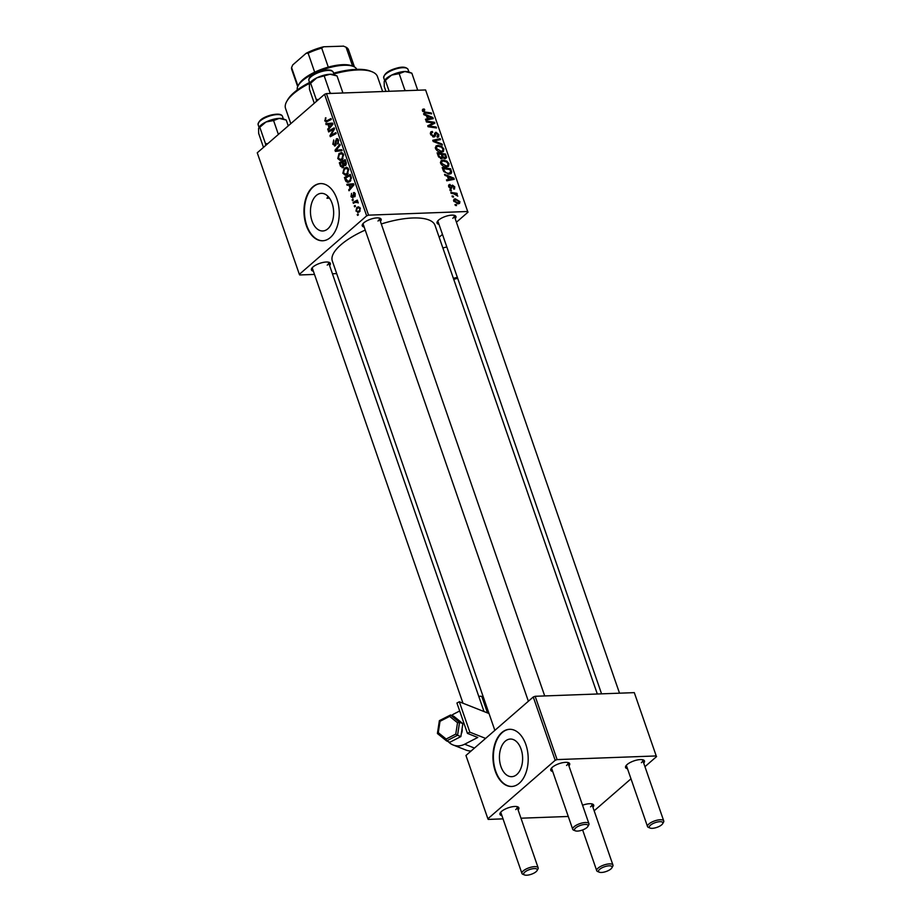 <?xml version="1.0" encoding="UTF-8"?>
<svg xmlns="http://www.w3.org/2000/svg" width="921" height="921" viewBox="0 0 921 921"><rect width="100%" height="100%" fill="white"/><g stroke="black" fill="none" stroke-linecap="round" stroke-linejoin="round"><path stroke-width="1.38" d="M516.796 774.538A18.823 11.593 -92.1 0 0 522.138 753.159A18.823 11.593 -92.1 0 0 510.326 739.056A18.823 11.593 -92.1 0 0 505.249 741.209A18.823 11.593 -92.1 0 0 499.907 762.576A18.823 11.593 -92.1 0 0 511.719 776.679A18.823 11.593 -92.1 0 0 516.796 774.538M519.34 783.207A28.609 17.614 -92.1 0 0 527.468 750.73A28.609 17.614 -92.1 0 0 509.52 729.294A28.609 17.614 -92.1 0 0 501.807 732.563A28.609 17.614 -92.1 0 0 493.679 765.052A28.609 17.614 -92.1 0 0 511.627 786.476A28.609 17.614 -92.1 0 0 519.34 783.207M509.75 729.294A28.609 17.614 -92.1 0 0 502.256 732.552A28.609 17.614 -92.1 0 0 494.093 764.856A28.609 17.614 -92.1 0 0 511.846 786.465M316.283 195.494A18.823 11.593 87.9 0 1 321.36 193.341A18.823 11.593 87.9 0 1 333.172 207.455A18.823 11.593 87.9 0 1 327.83 228.822A18.823 11.593 87.9 0 1 322.741 230.975A18.823 11.593 87.9 0 1 310.941 216.872A18.823 11.593 87.9 0 1 316.283 195.494M330.374 237.503A28.609 17.614 -92.1 0 0 338.502 205.015A28.609 17.614 -92.1 0 0 320.554 183.59A28.609 17.614 -92.1 0 0 312.841 186.859A28.609 17.614 -92.1 0 0 304.701 219.336A28.609 17.614 -92.1 0 0 322.661 240.772A28.609 17.614 -92.1 0 0 330.374 237.503M320.773 183.578A28.609 17.614 -92.1 0 0 313.29 186.836A28.609 17.614 -92.1 0 0 305.127 219.14A28.609 17.614 -92.1 0 0 322.88 240.761M438.983 224.31A10.016 3.511 -19.1 0 1 437.291 221.593A10.016 3.511 -19.1 0 1 438.615 220.084A10.016 3.511 -19.1 0 1 454.847 215.514A10.016 3.511 -19.1 0 1 455.204 218.691M452.821 218.277A8.588 3.005 160.9 0 0 454.168 215.721A8.588 3.005 160.9 0 0 453.857 215.249M313.382 271.188A10.016 3.511 -19.1 0 1 311.689 268.471A10.016 3.511 -19.1 0 1 313.013 266.963A10.016 3.511 -19.1 0 1 329.246 262.393A10.016 3.511 -19.1 0 1 329.603 265.57M327.22 265.156A8.588 3.005 160.9 0 0 328.567 262.6A8.588 3.005 160.9 0 0 328.256 262.128M364.175 227.061A10.016 3.511 -19.1 0 1 362.494 224.344A10.016 3.511 -19.1 0 1 363.807 222.836A10.016 3.511 -19.1 0 1 380.039 218.265A10.016 3.511 -19.1 0 1 380.396 221.443M378.013 221.028A8.588 3.005 160.9 0 0 379.371 218.461A8.588 3.005 160.9 0 0 379.049 218.001M494.853 730.365L332.331 261.023A54.362 19.053 -19.1 0 1 340.885 244.802A54.362 19.053 -19.1 0 1 365.223 230.077M501.91 815.638A10.016 3.511 -19.1 0 1 500.23 812.921A10.016 3.511 -19.1 0 1 501.542 811.413A10.016 3.511 -19.1 0 1 517.775 806.842A10.016 3.511 -19.1 0 1 518.132 810.02M515.748 809.605A8.588 3.005 160.9 0 0 517.107 807.038A8.588 3.005 160.9 0 0 516.785 806.577M582.556 805.242A10.016 3.511 -19.1 0 1 592.583 804.091A10.016 3.511 -19.1 0 1 592.94 807.268M590.557 806.854A8.588 3.005 160.9 0 0 591.904 804.298A8.588 3.005 160.9 0 0 591.593 803.826M627.512 768.747A10.016 3.511 -19.1 0 1 625.82 766.03A10.016 3.511 -19.1 0 1 627.143 764.522A10.016 3.511 -19.1 0 1 643.376 759.952A10.016 3.511 -19.1 0 1 643.733 763.129M641.35 762.715A8.588 3.005 160.9 0 0 642.697 760.159A8.588 3.005 160.9 0 0 642.386 759.687M552.704 771.499A10.016 3.511 -19.1 0 1 551.023 768.782A10.016 3.511 -19.1 0 1 552.335 767.274A10.016 3.511 -19.1 0 1 568.568 762.703A10.016 3.511 -19.1 0 1 568.925 765.881M566.542 765.466A8.588 3.005 160.9 0 0 567.9 762.91A8.588 3.005 160.9 0 0 567.578 762.438M450.219 190.693L449.897 189.772L451.094 189.922L451.417 190.866L450.219 190.693L451.094 189.922M452.372 196.91L452.05 195.989L453.247 196.138L453.569 197.082L452.372 196.91L453.247 196.138M440.606 163.236L441.067 160.738L442.966 160.07L446.881 161.152L448.976 163.742L448.504 166.298L446.524 166.931C444.026 167.046 442.057 165.815 440.606 163.236M444.901 175.347L444.555 174.345L453.869 178.167L454.26 179.296L446.789 180.804L446.478 179.871L448.515 179.503L447.433 176.348L444.901 175.347M438.338 156.374L437.107 152.828L445.511 154.037L446.593 157.537L445.223 158.826L442.886 157.675L441.677 158.838L438.338 156.374M445.108 158.826L446.593 157.537L445.223 158.826M441.539 158.838L442.886 157.675L441.677 158.838M433.169 141.466L432.766 140.291L440.18 138.645L440.503 139.578L434.148 140.982L442.057 144.056L442.402 145.046L433.169 141.466M422.336 110.129L424.339 109.081L424.765 110.002L423.43 110.923L425.329 112.086L431.281 112.938L431.604 113.87L425.444 112.984L422.486 110.9L423.602 109.023L422.647 109.323M424.051 109.944L422.762 111.499M426.423 121.986L426.101 121.054L434.516 122.286L434.85 123.253L429.036 126.039L436.163 127.017L436.485 127.961L428.081 126.741L427.735 125.774L433.538 122.977L426.423 121.986M324.572 94.299L257.258 152.794L299.348 274.343L366.662 215.848L324.572 94.299L326.46 93.597L368.55 215.146L467.695 211.496L425.606 89.947L467.695 211.496M326.46 93.597L425.606 89.947M423.902 114.688L423.556 113.686L432.858 117.508L433.25 118.636L425.79 120.144L425.467 119.212L427.517 118.844L426.423 115.689L423.902 114.688M436.98 136.504L437.97 134.639L436.312 133.154L434.954 136.596L433.86 136.976L430.579 134.282L430.775 131.899L432.294 131.438L432.709 132.348L431.638 132.636L431.523 134.305L433.469 136.055L435.944 132.233L438.903 134.639L438.592 136.907L437.337 137.31L436.934 136.4L437.797 136.147L437.095 136.757M432.686 136.734L434.079 135.79M434.585 133.338L435.944 132.233L434.562 133.441M436.312 133.154L434.367 134.708M435.506 148.5L435.967 146.013L437.866 145.334L441.769 146.427L443.876 149.006L443.392 151.574L441.424 152.195C438.926 152.31 436.957 151.079 435.506 148.5M448.539 185.605L450.012 184.407L450.438 185.328L449.46 186.698L450.76 187.872L452.556 185.133L454.847 186.998L453.834 189.162L454.122 186.986L452.568 186.157L451.14 188.793L448.723 186.687L449.909 184.407L448.918 184.73M450.438 185.328L448.918 187.159M450.07 188.471L451.186 187.665M451.866 185.374L451.543 186.007M454.675 188.863L453.834 189.162M453.42 188.241L454.122 186.986M452.522 186.192L450.357 188.632M443.116 170.178L442.207 167.553L450.611 168.762L451.67 172.112L451.14 173.574L449.218 174.173L443.795 171.594L443.116 170.178M453.708 201.066L454.018 199.189L455.227 198.786L459.901 201.572L459.591 203.38L458.244 203.806L453.708 201.066M451.14 193.364L450.818 192.431L456.931 193.306L457.253 194.239L455.987 194.043L457.806 196.127L453.593 193.744L451.14 193.364M455.319 205.429L455.009 204.508L456.194 204.658L456.517 205.602L455.319 205.429L456.194 204.658M439.156 237.238L442.46 234.36M456.425 222.226L468.052 212.118M299.348 274.343L299.705 274.965L314.498 274.423M332.435 273.756L336.683 273.606M352.444 200.651L352.121 199.73L352.962 199.258L353.284 200.202L352.444 200.651M354.597 206.868L354.274 205.947L355.115 205.475L355.437 206.419L354.597 206.868M342.865 173.252L344.132 168.198L346.918 167.357L348.633 169.28L347.309 174.414L345.375 175.266L342.865 173.252L343.717 173.229M346.169 167.254L346.918 167.357M347.125 185.305L346.78 184.304L353.56 183.774L353.952 184.891L349.013 190.762L348.702 189.83L350.061 188.264L348.967 185.121L347.125 185.305M343.107 167.438L340.563 166.333L339.331 162.787L345.202 159.632L346.331 163.201L345.536 165.481L343.809 165.389L342.232 167.806M345.536 165.481L343.809 165.389L345.697 165.32M335.394 151.424L334.991 150.25L339.872 144.24L340.194 145.173L336.015 150.319L341.749 149.651L342.094 150.653L335.394 151.424M326.99 121.791L324.745 120.916L325.815 117.738L325.389 120.432L326.817 120.766L330.973 118.544L331.295 119.477L326.022 122.09M325.389 120.432L329.039 120.686M328.647 131.945L328.325 131.012L334.208 127.881L334.542 128.848L330.881 135.329L335.854 132.624L336.177 133.557L330.305 136.711L329.96 135.732L333.621 129.239L328.647 131.945M326.126 124.646L325.781 123.644L332.562 123.103L332.953 124.231L328.014 130.103L327.692 129.17L329.05 127.605L327.957 124.462L326.126 124.646M337.788 138.875L336.28 138.933L338.56 140.176L337.903 144.113L337.926 140.694L336.637 139.831L335.371 145.714L332.838 144.298L333.701 139.98L333.483 143.814L335.002 144.827L335.474 140.994L337.04 138.587M335.946 144.965L334.588 145.023L336.027 144.793M338.318 139.612L336.637 139.831M335.371 145.714L334.576 146.059M337.765 158.527L339.032 153.462L341.818 152.621L343.533 154.555L342.209 159.678L340.275 160.542L337.765 158.527L338.617 158.493M341.069 152.518L341.818 152.621M354.585 192.719L353.422 192.765L355.207 193.732L354.746 196.852L354.7 194.112L353.837 193.606L352.87 197.888L350.982 196.703L351.546 193.352L351.488 196.323L352.501 197.013L353.998 192.501M351.488 196.323L353.376 196.979M355.31 194.089L353.837 193.606M345.34 180.148L344.431 177.523L350.302 174.368L351.396 177.765L349.945 181.564L347.908 182.45L345.962 181.449L345.34 180.148L346.192 180.113M355.966 211.082L356.761 207.536L358.407 206.776L360.249 208.296L359.363 211.865L357.809 212.567L356.657 211.059M358.211 202.539L355.092 202.436L353.365 203.322L353.042 202.39L357.313 200.087L357.636 201.02L356.749 201.492L358.223 202.977L356.496 201.964L357.97 201.906M357.544 215.387L357.233 214.466L358.062 213.994L358.384 214.938L357.544 215.387M329.476 198.153L326.943 198.245L328.049 196.415M533.271 696.99L465.957 755.473L487.877 818.781L555.19 760.297L533.271 696.99L535.159 696.288L557.09 759.595L656.224 755.945L634.304 692.638L656.224 755.945M535.159 696.288L634.304 692.638M594.16 810.802L630.989 778.809M644.953 766.675L656.581 756.567M487.877 818.781L488.234 819.414L503.027 818.861M520.964 818.205L568.28 816.467M557.09 759.595L555.19 760.297M500.84 812.092A8.588 3.005 160.9 0 0 500.874 812.656L521.931 873.43A8.588 3.005 -19.1 0 1 523.278 870.875A8.588 3.005 -19.1 0 1 531.958 866.983A8.588 3.005 -19.1 0 1 538.152 867.824A8.588 3.005 -19.1 0 1 537.922 869.09L537.047 870.61A7.149 2.51 160.9 0 0 533.305 868.653A7.149 2.51 160.9 0 0 524.843 872.095A7.149 2.51 160.9 0 0 524.51 874.95A7.149 2.51 160.9 0 0 536.103 871.692A7.149 2.51 160.9 0 0 537.047 870.61M626.441 765.213A8.588 3.005 160.9 0 0 626.476 765.777L647.521 826.551A8.588 3.005 -19.1 0 1 648.879 823.996A8.588 3.005 -19.1 0 1 657.559 820.093A8.588 3.005 -19.1 0 1 663.742 820.933A8.588 3.005 -19.1 0 1 663.523 822.2L662.648 823.719A7.149 2.51 160.9 0 0 658.906 821.762A7.149 2.51 160.9 0 0 650.445 825.216A7.149 2.51 160.9 0 0 650.111 828.071A7.149 2.51 160.9 0 0 661.704 824.802A7.149 2.51 160.9 0 0 662.648 823.719M551.633 767.964A8.588 3.005 160.9 0 0 551.679 768.528L572.724 829.303A8.588 3.005 -19.1 0 1 574.071 826.747A8.588 3.005 -19.1 0 1 582.763 822.844A8.588 3.005 -19.1 0 1 588.945 823.685A8.588 3.005 -19.1 0 1 588.726 824.951L587.851 826.471A7.149 2.51 160.9 0 0 584.11 824.514A7.149 2.51 160.9 0 0 575.637 827.967A7.149 2.51 160.9 0 0 575.314 830.823A7.149 2.51 160.9 0 0 586.907 827.553A7.149 2.51 160.9 0 0 587.851 826.471M381.271 223.976A54.362 19.053 -19.1 0 1 435.069 225.449L597.315 693.997M368.55 215.146L366.662 215.848M312.311 267.654A8.588 3.005 160.9 0 0 312.346 268.218L462.987 703.241M363.104 223.515A8.588 3.005 160.9 0 0 363.15 224.079L528.378 701.238M437.901 220.764A8.588 3.005 160.9 0 0 437.947 221.328L601.574 693.835M330.581 130.932L328.325 131.012M333.011 135.26L330.881 135.329M334.668 134.362L332.4 134.443M332.274 135.652L329.96 135.732M333.287 131.185L332.4 131.219M334.346 129.216L333.621 129.239M330.558 124.289L330.282 123.483L325.781 123.644M330.282 123.483L332.619 123.299M328.832 129.136L327.692 129.17M330.144 127.57L329.05 127.605M332.872 124.024L327.957 124.462M330.708 126.891L329.626 126.937L332.124 124.047M328.762 124.427L329.626 126.937M325.953 118.061L325.297 118.084M325.654 120.881L324.745 120.916M333.678 144.263L332.838 144.298M336.223 144.16L335.394 144.183M336.257 140.971L335.474 140.994M338.491 143.296L337.408 143.342M338.537 143.204L337.535 143.239M338.709 140.66L337.926 140.694M339.78 150.917L339.538 150.192M336.119 150.215L334.991 150.25M337.362 150.123L336.015 150.319M342.865 153.323L339.032 153.462M343.107 153.646L341.023 153.6L343.026 153.531M341.656 153.703L339.319 154.406L338.41 158.044L340.263 159.448L341.956 158.711L342.9 155.062L341.656 153.703M343.671 155.039L342.9 155.062M343.096 158.665L341.956 158.711M341.495 166.298L340.563 166.333M341.541 162.706L339.331 162.787M344.845 160.933L343.015 161.912L344.27 164.721L345.191 164.583L344.845 160.933L345.64 160.899M346.169 162.487L345.387 162.51M346.181 164.537L344.27 164.721M342.324 162.28L340.344 163.351L341.277 165.964L342.808 166.505L342.324 162.28L343.13 162.257M343.855 164.203L343.003 164.237M343.717 166.471L342.255 166.747L343.637 166.689M353.445 196.495L352.778 196.518M355.31 195.966L354.355 196M351.638 196.68L350.982 196.703M351.569 184.948L351.292 184.142L346.78 184.304M351.292 184.142L353.629 183.958M349.83 189.795L348.702 189.83M351.143 188.229L350.061 188.264M349.773 185.098L348.967 185.121M351.776 184.925L349.761 185.086L350.636 187.596L353.123 184.718L351.776 184.925M353.883 184.684L353.123 184.718M351.718 187.562L350.636 187.596M346.641 177.442L344.431 177.523M347.712 181.391L345.962 181.449M349.945 175.669L345.444 178.087L347.908 181.391L349.658 180.608L350.717 178.248L349.945 175.669L350.751 175.635M351.442 178.214L350.717 178.248M350.809 180.574L349.658 180.608M347.965 168.059L344.132 168.198M348.207 168.382L346.123 168.336L348.126 168.267M346.757 168.439L344.419 169.142L343.51 172.78L345.363 174.184L347.056 173.447L348 169.798L346.757 168.439M348.783 169.763L348 169.798M348.196 173.401L347.056 173.447M359.8 207.432L356.761 207.536M359.743 208.687L358.568 207.778L357.141 208.411L356.45 210.667L357.647 211.519L359.052 210.944L360.353 208.664M360.123 210.897L359.052 210.944M355.264 205.913L354.274 205.947M355.356 202.298L353.042 202.39M353.111 199.696L352.121 199.73M358.211 214.432L357.233 214.466M431.304 124.922L434.516 122.286M428.196 126.764L429.036 126.039M430.326 127.075L431.224 126.292M435.276 127.789L436.163 127.017M428.058 126.695L431.638 123.759M430.867 125.302L433.538 122.977M431.063 119.074L432.858 117.508M426.089 120.075L427.517 118.844M430.291 117.301L427.528 116.161L428.392 118.671L432.156 117.98L430.291 117.301M426.803 116.783L427.528 116.161M430.832 119.12L432.156 117.98M426.987 119.903L428.392 118.671M422.428 110.739L424.339 109.081M430.406 113.697L431.281 112.938M430.337 133.142L432.294 131.438M430.406 133.695L431.638 132.636M430.844 134.903L431.523 134.305M432.893 136.815L433.906 135.94M438.097 135.329L438.903 134.639M438.603 140.015L440.18 138.645M433.469 141.581L434.148 140.982M441.378 144.655L442.057 144.056M435.322 147.544L437.866 145.334M441.124 146.98L441.769 146.427M443.07 149.709L443.876 149.006M441.424 147.164L438.143 146.255L436.83 146.692L436.45 148.534L441.194 151.274L442.587 150.825L442.943 149.018L441.424 147.164M440.215 152.126L441.194 151.274M435.783 149.121L436.45 148.534M444.636 154.797L445.511 154.037M444.06 158.608L445.396 156.397L444.855 154.82L442.23 154.452L443.6 157.433L445.407 157.721L444.29 158.688M441.516 155.073L442.23 154.452M440.549 158.631L441.93 156.259L441.251 154.302L438.408 153.899L439.363 156.535L441.953 157.733L440.814 158.723M437.694 154.521L438.408 153.899M438.695 157.111L439.363 156.535M448.539 185.697L450.012 184.407M450.185 188.54L451.037 187.803M454.214 187.55L454.847 186.998M452.061 179.733L453.869 178.167M447.088 180.735L448.515 179.503M451.29 177.96L448.527 176.82L449.402 179.33L453.155 178.639L451.29 177.96M447.813 177.442L448.527 176.82M451.843 179.779L453.155 178.639M447.986 180.562L449.402 179.33M449.736 169.522L450.611 168.762M449.287 174.173L451.67 172.112M449.955 169.556L443.519 168.635L443.922 169.821C444.97 172.25 446.65 173.401 448.953 173.252L450.691 172.066L449.955 169.556M442.794 169.257L443.519 168.635M448.803 174.184L450.691 172.066M447.974 174.104L448.953 173.252M443.208 170.431L443.922 169.821M440.422 162.28L442.966 160.07M446.225 161.716L446.881 161.152M448.17 164.445L448.976 163.742M446.524 161.9L443.243 160.991L441.93 161.428L441.55 163.27L446.294 166.01L447.687 165.561L448.043 163.742L446.524 161.9M445.315 166.851L446.294 166.01M440.883 163.857L441.55 163.27M453.558 200.237L455.227 198.786M459.211 202.16L459.901 201.572M459.165 201.549L455.642 199.707L454.421 201.043L457.933 202.885L459.165 201.549L456.989 203.691M453.903 201.503L455.642 199.707M456.068 194.055L456.931 193.306M524.51 874.95L522.886 874.294A8.588 3.005 -19.1 0 1 521.931 873.43M599.64 869.355A7.149 2.51 160.9 0 0 599.318 872.199A7.149 2.51 160.9 0 0 610.911 868.94A7.149 2.51 160.9 0 0 611.855 867.858A7.149 2.51 160.9 0 0 608.113 865.901A7.149 2.51 160.9 0 0 599.64 869.355M599.318 872.199L597.683 871.542A8.588 3.005 -19.1 0 1 596.727 870.69A8.588 3.005 -19.1 0 1 598.086 868.123A8.588 3.005 -19.1 0 1 606.766 864.232A8.588 3.005 -19.1 0 1 612.949 865.072A8.588 3.005 -19.1 0 1 612.73 866.339L611.855 867.858M575.314 830.823L573.679 830.166A8.588 3.005 -19.1 0 1 572.724 829.303M650.111 828.071L648.488 827.415A8.588 3.005 -19.1 0 1 647.521 826.551M263.487 147.372L258.674 133.476L258.571 128.445L259.791 127.236L266.019 121.975L273.572 120.536L279.236 118.395L286.235 120.075L288.238 125.866M258.893 127.547A13.93 4.881 160.9 0 1 258.997 127.363A13.93 4.881 160.9 0 1 266.019 121.975A13.93 4.881 160.9 0 1 279.236 118.395A13.93 4.881 160.9 0 1 283.403 118.913L286.235 120.075M278.384 134.431L273.572 120.536M267.804 143.618L265.49 143.688L259.791 127.236L258.571 128.445M265.49 143.688L265.639 145.506M342.785 92.998L342.727 92.376L341.772 93.033M314.28 103.244L309.468 89.337L309.364 84.318L316.812 77.848L330.04 74.267L337.028 75.936L342.727 92.376M318.608 99.491L316.283 99.549L316.433 101.368M316.283 99.549L310.584 83.109L309.364 84.318M309.686 83.42A13.93 4.881 -19.1 0 1 309.79 83.235A13.93 4.881 -19.1 0 1 316.812 77.848A13.93 4.881 160.9 0 1 330.04 74.267A13.93 4.881 160.9 0 1 334.196 74.785L337.028 75.936M331.433 93.412L330.063 92.848L324.365 76.397M330.063 92.848L329.522 93.482M411.837 73.185L409.005 72.034A13.93 4.881 -19.1 0 0 404.837 71.516A13.93 4.881 160.9 0 0 398.356 72.586A13.93 4.881 160.9 0 0 391.621 75.096L399.173 73.657L404.837 71.516L411.837 73.185L417.524 89.636L416.568 90.281M406.242 90.661L404.86 90.097L399.173 73.657M404.86 90.097L404.331 90.73M389.18 91.294L385.392 80.357L391.621 75.096A13.93 4.881 160.9 0 0 384.598 80.484A13.93 4.881 160.9 0 0 384.494 80.668M384.172 81.566L385.392 80.357L384.172 81.566L384.276 86.597L385.945 91.409M417.581 90.246L417.524 89.636M309.767 83.27A48.64 17.039 160.9 0 0 293.223 93.965A48.64 17.039 160.9 0 0 286.811 101.298L287.686 99.779A47.213 16.543 -19.1 0 1 293.914 92.664A47.213 16.543 -19.1 0 1 309.571 82.476M286.811 101.298A48.64 17.039 160.9 0 0 285.556 108.482L290.806 123.633M326.943 198.245A47.213 16.543 -19.1 0 1 328.406 196.806M382.641 91.524L377.483 76.65A48.64 17.039 160.9 0 0 372.061 71.78A48.64 17.039 160.9 0 0 333.874 73.979M333.598 73.196A47.213 16.543 -19.1 0 1 370.438 71.124L372.061 71.78M298.208 85.549L299.083 84.03A30.048 10.522 -19.1 0 1 314.694 72.195A30.048 10.522 -19.1 0 1 328.29 67.118A30.048 10.522 -19.1 0 1 342.762 64.677A30.048 10.522 -19.1 0 1 351.741 65.794L353.376 66.45A31.475 11.029 160.9 0 0 343.97 65.276A31.475 11.029 160.9 0 0 298.208 85.549A31.475 11.029 160.9 0 0 297.322 89.936M356.784 69.351A31.475 11.029 160.9 0 0 353.376 66.45M352.639 66.151L346.077 47.224L343.28 46.05A28.609 10.027 -19.1 0 1 343.533 46.154A28.609 10.027 -19.1 0 1 343.625 46.188M343.533 46.154L323.639 46.775L321.705 48.122A30.048 10.522 160.9 0 0 308.121 53.199L306.071 53.326A28.609 10.027 -19.1 0 1 323.639 46.775M328.29 67.118L321.705 48.122M314.694 72.195L308.121 53.199M297.955 86.021L291.577 67.578L292.74 64.919L306.071 53.326M291.577 67.578A30.048 10.522 160.9 0 0 291.738 69.466L297.679 86.62M354.458 66.968L348.518 49.815A30.048 10.522 160.9 0 0 346.077 47.224M457.691 278.326L453.719 279.316M453.385 278.338L457.346 277.348M442.863 247.945L446.823 246.966M461.294 733.841A7.149 6.205 -68.4 0 0 462.066 728.81M451.612 715.433A17.165 14.886 111.6 0 1 454.157 713.821L459.694 710.966M489.016 713.522L459.314 701.779L456.931 703.011L467.454 733.392L477.769 737.468L464.679 744.203A17.165 14.886 111.6 0 1 453.109 744.974A17.165 14.886 111.6 0 1 448.193 741.566M471.126 750.983A17.165 14.886 111.6 0 1 466.014 750.074L453.109 744.974M485.609 738.4L469.837 732.172L459.314 701.779M467.454 733.392L469.837 732.172M478.816 696.495A3.58 1.255 -19.1 0 1 481.879 696.725L487.485 712.912M462.86 723.618L459.544 722.317L450.542 715.007L449.632 716.365L440.019 721.316L438.281 732.656L446.155 739.045L446.57 740.921L449.885 742.234L460.868 736.581L462.86 723.618L453.857 716.319L450.542 715.007L439.386 720.636M446.386 740.772L437.567 733.623L438.281 732.656L437.487 733.577L446.57 740.921L457.564 735.269L455.768 734.095L457.518 722.755L459.544 722.317L457.564 735.269L460.868 736.581M440.019 721.316L439.559 720.671M331.963 125.406L330.869 125.452M336.257 142.41L335.463 142.444M353.468 195.298L352.835 195.321M352.962 186.065L351.868 186.111M351.2 176.97L350.406 177.005M428.841 119.523L430.268 118.279M424.523 112.788L425.329 112.086M433.388 136.941L435.46 135.145M435.299 142.294L436.013 141.673M445.557 156.938L446.294 156.305M442.022 156.582L442.748 155.948M438.292 156.248L439.006 155.626M449.839 180.182L451.267 178.939M450.634 171.628L451.382 170.972M271.2 115.562A12.871 4.513 160.9 0 0 258.133 124.772C258.41 120.628 262.669 117.393 270.912 115.067C277.682 113.536 281.538 113.962 282.471 116.345A12.871 4.513 160.9 0 0 271.2 115.562M258.778 122.401A12.019 4.214 -19.1 0 1 270.878 115.137M332.136 71.067A12.871 4.513 160.9 0 0 317.641 72.92A12.871 4.513 160.9 0 0 308.926 80.645C307.084 74.647 326.483 67.763 331.779 70.652L333.264 72.218A12.871 4.513 160.9 0 0 332.136 71.067M309.571 78.262A12.019 4.214 -19.1 0 1 319.265 71.757A12.019 4.214 -19.1 0 1 331.134 70.664M383.735 77.894C384.011 73.749 388.271 70.514 396.514 68.189C402.396 66.473 406.253 66.899 408.072 69.466A12.871 4.513 160.9 0 0 396.801 68.684A12.871 4.513 160.9 0 0 383.735 77.894L384.621 80.438M384.379 75.522A12.019 4.214 -19.1 0 1 396.467 68.258M474.476 748.071L464.679 744.203M446.155 739.045L455.768 734.095M457.518 722.755L449.632 716.365M326.08 121.054L328.521 120.962M340.263 159.448L342.543 159.368M344.65 164.824L346.089 164.767M352.225 197.14L353.342 197.094M354.078 193.502L355.103 193.468M347.908 181.391L350.222 181.31M345.363 174.184L347.643 174.104M358.568 207.778L359.996 207.72M357.647 211.519L359.766 211.439M423.545 110.106L422.52 110.992M433.987 135.882L432.905 136.826M435.875 133.303L434.378 134.604M442.587 150.825L440.998 152.195M436.83 146.692L435.368 147.97M449.598 185.57L448.642 186.41M451.106 187.746L450.185 188.552M447.687 165.561L446.098 166.931M441.93 161.428L440.468 162.706M458.957 202.574L457.564 203.783M454.629 200.007L453.65 200.859M328.567 262.6L484.032 711.553M517.107 807.038L538.152 867.824M596.727 870.69L582.625 829.936M612.949 865.072L591.904 804.298M588.945 823.685L567.9 762.91M544.702 695.931L379.371 218.461M454.168 215.721L619.511 693.179M642.697 760.159L663.742 820.933M258.133 124.772L259.02 127.317M282.471 116.345L283.346 118.901M308.926 80.645L309.813 83.189M333.264 72.218L334.15 74.762M408.072 69.466L408.947 72.011M437.417 733.404L439.375 720.659"/></g></svg>
